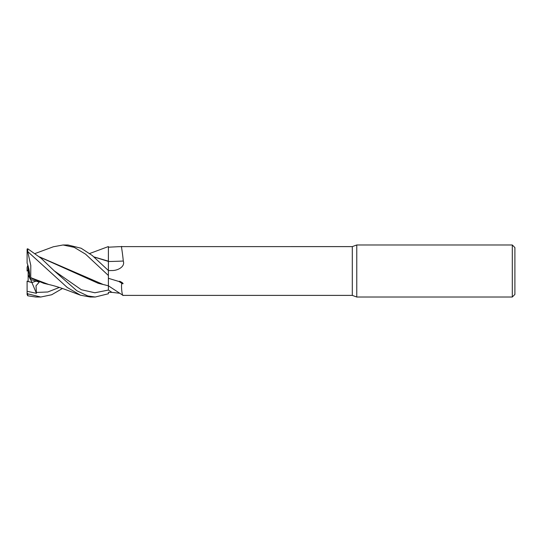 <?xml version="1.0" encoding="UTF-8"?>
<svg xmlns="http://www.w3.org/2000/svg" width="542" height="542" viewBox="0 0 542 542"><rect width="100%" height="100%" fill="white"/><g stroke="black" fill="none" stroke-linecap="round" stroke-linejoin="round"><path stroke-width="0.81" d="M119.85 293.283L111.916 292.355A436.818 419.264 -66 0 0 108.4 290.031L108.4 275.526L108.4 285.803L123.014 295.39L352.3 295.39L352.3 246.61L356.765 244.984L512.298 244.984L514.9 247.586L514.9 294.414L512.298 297.016L356.765 297.016L352.3 295.39M94.078 257.01L108.373 261.413L108.393 270.573L108.4 247.199L118.502 246.698M93.935 256.888L108.373 261.169L108.4 246.563L108.4 258.127M107.546 246.867L108.4 246.563L108.4 261.176M356.765 297.016L356.765 244.984M512.298 297.016L512.298 244.984M28.143 266.081L29.722 278.087L28.143 274.95L28.143 266.081M62.438 288.5L51.659 294.767L40.772 297.016L27.75 293.832L27.1 292.951L27.1 281.129L31.931 282.545L35.968 281.156L31.931 282.545L28.143 281.542L28.143 274.95M122.336 246.617L352.3 246.61M122.851 246.61L118.502 246.691M122.011 246.61C120.825 245.607 122.011 248.046 123.298 261.041C125.371 266.962 117.275 270.743 111.916 270.526L108.4 270.594L108.4 261.42M108.4 278.297L118.969 281.501C119.362 281.074 120.249 281.352 121.618 282.314C122.451 282.619 124.226 284.421 122.011 283.459C120.825 283.31 122.011 297.504 123.298 295.261M108.4 261.271L108.4 261.522A440.226 167.824 -163.9 0 0 123.298 261.041M108.38 286.312L108.4 270.526L92.228 255.485L81.151 248.243L67.967 244.984M111.916 292.355L108.4 292.321L108.4 293.75L95.236 297.016L90.277 297.016L80.514 295.214L67.831 290.444C60.467 287.666 54.105 285.688 48.753 284.509L30.718 277.66L30.799 265.458L27.75 251.766L27.75 248.778L27.1 249.015L27.1 250.661M118.969 281.501A448.295 430.28 -66 0 1 122.011 283.459M27.1 291.291L36.436 293.324L30.643 279.476M35.169 253.5L53.306 246.786L63.028 244.984L68.001 244.984M63.028 244.984L74.234 247.362L85.534 254.13L108.4 275.492M27.852 265.146L27.1 267.457L27.1 271.02L28.143 270.133M40.772 297.016L35.752 297.016L27.75 295.79L27.75 293.832M27.75 295.783L27.1 294.523L27.1 292.951M95.236 297.016L87.736 295.932L76.849 290.763L54.254 270.851L41.145 258.31L27.75 248.778M36.436 293.324L36.023 285.783L39.261 282.125L30.379 279.387L29.722 278.087C29.83 272.931 28.956 267.938 27.1 263.107L27.1 251.021L67.242 287.47L80.514 295.214M27.1 271.047L28.143 270.16M30.379 279.387L30.725 277.951L43.807 283.337L51.219 285.085M30.725 277.951L30.718 277.585M39.613 257.003L98.298 283.337L105.643 285.078M108.38 285.797L103.244 284.509L39.464 256.888M108.4 293.75L108.4 292.321M27.1 251.021L27.1 249.015M108.393 290.065L94.857 292.768L81.32 289.726L54.254 270.851M36.253 292.443L47.791 291.982L59.335 287.456M107.77 246.786L89.694 253.507"/></g></svg>
